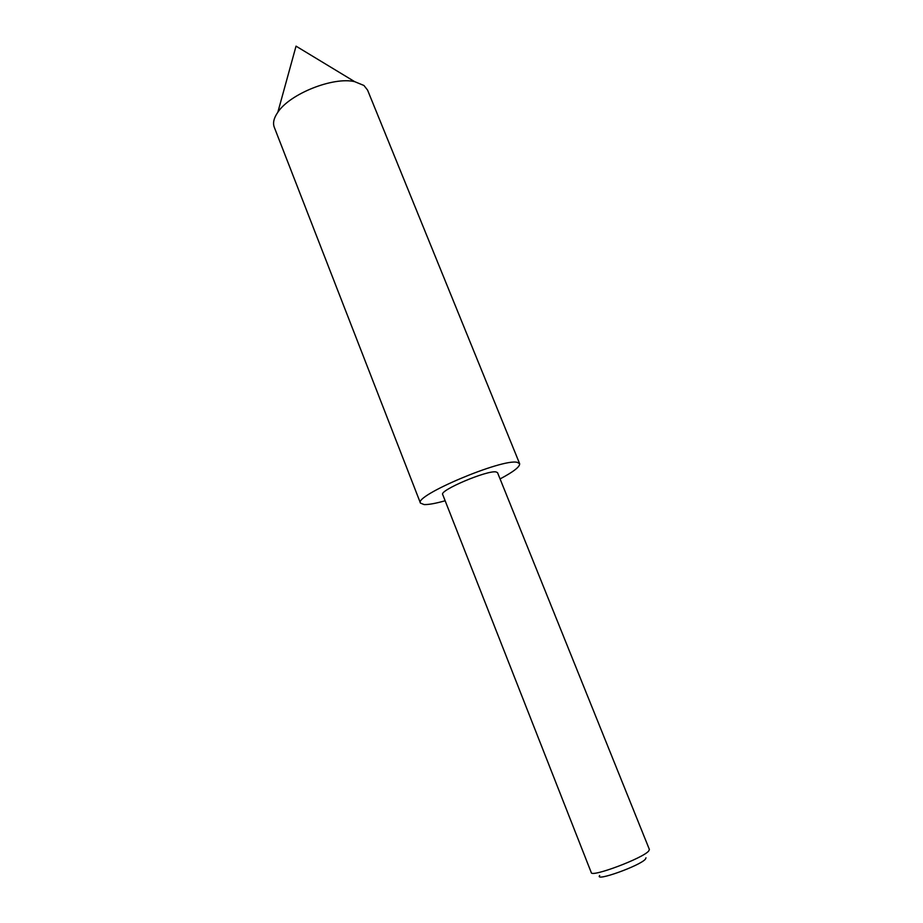 <?xml version="1.0" encoding="UTF-8"?>
<svg xmlns="http://www.w3.org/2000/svg" width="923" height="923" viewBox="0 0 923 923"><rect width="100%" height="100%" fill="white"/><g stroke="black" fill="none" stroke-linecap="round" stroke-linejoin="round"><path stroke-width="1.38" d="M645.985 857.802L645.477 859.071C640.377 865.682 594.054 882.25 599.685 875.5M648.742 850.948L649.388 849.46L497.555 472.68L496.089 471.941C487.471 469.945 439.117 490.425 442.694 494.52L591.262 872.593C591.17 877.715 643.343 858.102 648.742 850.948M445.151 500.774C435.587 503.45 428.584 504.719 424.13 504.569L420.461 503.116C413.631 495.836 502.608 458.223 517.226 462.354L519.626 463.658C520.099 466.669 513.58 471.757 500.07 478.922M420.461 503.116L274.269 127.236C272.666 122.978 273.854 117.982 277.835 112.248C289.845 93.811 333.295 76.517 354.686 81.662L363.95 85.481L367.573 90.108L519.626 463.658M354.686 81.662L296.041 46.15L277.835 112.248"/></g></svg>
